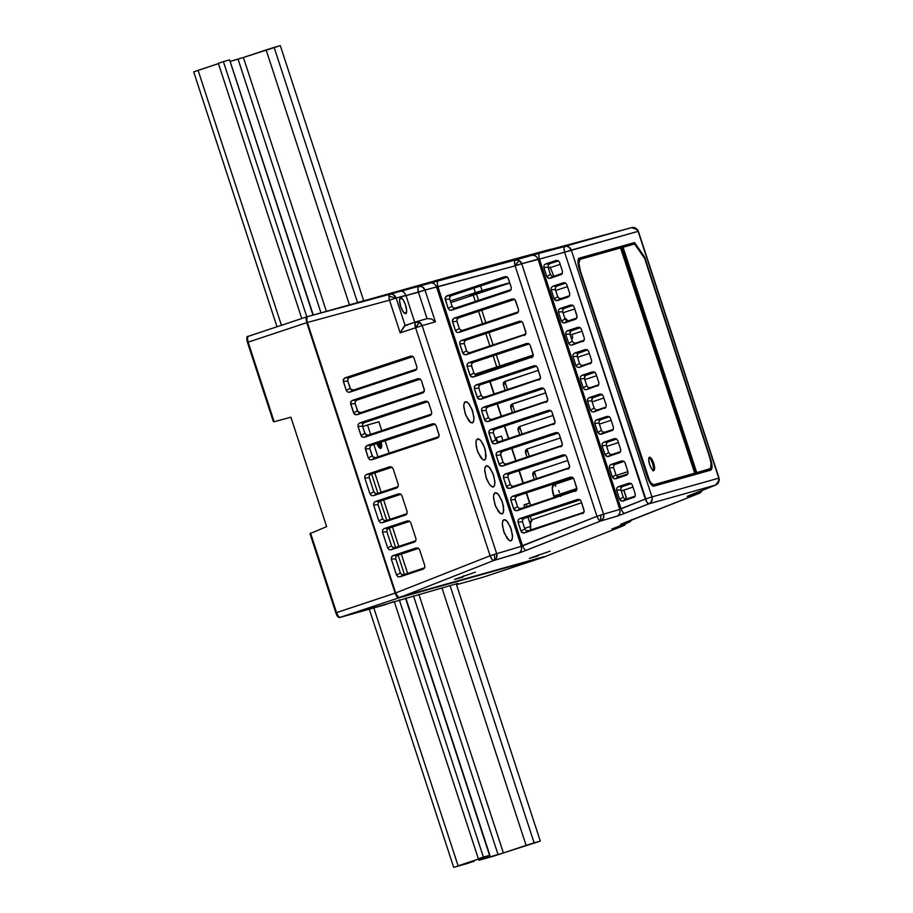 <?xml version="1.0" encoding="UTF-8"?>
<svg xmlns="http://www.w3.org/2000/svg" width="913" height="913" viewBox="0 0 913 913"><rect width="100%" height="100%" fill="white"/><g stroke="black" fill="none" stroke-linecap="round" stroke-linejoin="round"><path stroke-width="1.37" d="M480.82 858.288L458.098 865.821L480.82 858.288M218.355 63.317L301.769 318.523L218.355 63.317L223.4 61.639L218.355 63.317M394.268 601.541L478.355 858.779L483.399 857.102L399.323 599.864L483.399 857.102L489.573 855.367L405.498 598.118L489.882 855.298L459.821 865.364L489.859 855.31L478.355 858.779L394.268 601.541M306.825 316.857L223.4 61.639L306.825 316.857M280.302 45.65L363.716 300.845L280.302 45.65L243.406 57.473L326.375 311.333L243.406 57.473L266.117 49.941L349.439 304.851L266.117 49.941L274.128 47.385L357.542 302.58L274.128 47.385L280.302 45.65M456.226 583.864L540.302 841.113L524.713 845.952L540.302 841.113L456.226 583.864M498.064 854.636L413.486 595.881L498.064 854.636L503.394 852.936L484.073 858.562L498.064 854.636M320.977 312.851L238.065 59.174L243.406 57.473L230.384 61.342L238.065 59.174L320.977 312.851M418.884 594.363L503.394 852.936L526.116 845.404L441.938 587.881L526.116 845.404L534.128 842.847L450.041 585.598L534.128 842.847L540.302 841.113L503.394 852.936L418.884 594.363M460.015 865.33L473.995 861.404L473.767 860.708L473.995 861.404L460.015 865.33M193.727 71.887L218.447 63.613L198.098 70.358L281.432 325.29L198.098 70.358L193.693 71.887L276.993 326.763M373.805 607.921L458.098 865.821L373.805 607.921M483.559 857.318L478.355 858.779L483.559 857.318M312.988 315.099L229.585 59.904L223.4 61.639L229.585 59.904L312.988 315.099M313.296 315.008L229.642 59.938M524.713 845.952L493.99 856.04L479.028 860.24L484.073 858.562L479.028 860.24L478.652 859.087L479.028 860.24L493.99 856.04L524.713 845.952M483.696 857.41L484.073 858.562L483.696 857.41M468.951 863.07L453.681 867.35L468.951 863.07M530.327 526.527L524.644 528.353L530.327 526.527M543.349 557.238L483.639 577.05A1.118 1.061 74.3 0 1 483.593 577.062A1.118 1.061 -105.7 0 0 483.639 577.05L456.489 584.685L483.639 577.05A5.581 1.689 71.7 0 0 483.662 577.039A5.581 1.689 71.7 0 0 483.685 577.039L456.489 584.685M384.966 604.783L339.956 617.428L398.513 597.969L396.858 596.737L395.158 593.119L335.904 612.828L336.543 614.426M335.904 612.828L336.543 612.6L335.904 612.828L336.543 612.6L338.255 616.218L339.956 617.428L338.244 616.195M306.608 316.925L248.085 336.372L247.412 338.255L248.142 342.147L247.514 342.375L248.142 342.147C247.172 339.02 247.149 337.102 248.085 336.372L248.062 336.372C246.658 336.155 246.464 338.152 247.457 342.386L273.238 421.247M273.409 421.555L274.162 421.749L273.181 420.916L247.514 342.375L273.181 420.916M310.043 533.614L326.649 526.63L310.043 533.614L335.904 612.817M337.993 616.526L338.597 616.709M483.639 577.05L543.212 557.307L398.513 597.969L339.887 617.45M339.956 617.428L392.134 602.409L339.91 617.45C338.278 617.77 336.931 616.229 335.858 612.84L310.078 533.979M392.898 601.895L385.046 604.76M388.881 603.322L457.767 583.43M456.899 583.43L457.835 583.407M306.015 318.785L307.008 316.8L306.015 318.785L306.757 322.666L306.015 318.785M248.142 342.147L274.162 421.749L248.142 342.147L306.757 322.666L247.514 342.375M274.162 421.749L290.893 417.207L326.649 526.63L290.893 417.207L274.162 421.749M336.543 612.6L310.523 533.009L336.543 612.6L395.158 593.119L306.757 322.666L395.158 593.119L397.691 597.684L543.68 556.759M462.88 577.13L454.663 579.356L475.411 572.143L454.526 579.413L462.88 577.13L463.907 575.715L462.88 577.13M537.666 556.108L529.449 558.334L550.185 551.121L529.312 558.391L537.666 556.108L538.681 554.705L537.666 556.108M438.491 280.074L446.662 277.7L438.491 280.074M355.579 303.367L363.751 301.005L355.579 303.367M529.825 502.972L523.959 504.923L529.802 502.892L523.959 504.923L524.724 507.251L523.959 504.923L529.825 502.972M486.812 371.374L480.934 373.303L486.812 371.374M489.825 381.623L493.887 394.039L489.825 381.623M497.106 403.888L501.169 416.305L497.106 403.888M504.387 426.166L508.45 438.582L504.387 426.166M511.668 448.443L515.731 460.86L511.668 448.443M518.949 470.709L523.012 483.125L518.949 470.709M526.23 492.986L529.494 502.972L526.23 492.986M527.942 517.1L530.339 524.461L527.942 517.1M496.216 437.658L495.12 438.012L496.216 437.658L497.539 441.698L496.216 437.658L501.488 436.186L496.216 437.658M502.88 440.431L501.488 436.186L502.88 440.431M702.097 490.395L699.107 493.362A5.581 5.398 -104.6 0 0 702.097 490.395M414.981 322.517L415.461 321.969A5.581 1.689 -108.3 0 0 415.438 321.981L415.461 321.969A5.581 5.227 73.9 0 1 422.148 325.633L415.575 327.733L490.098 555.766L494.024 554.488L490.098 555.766L491.993 559.315L493.728 560.514A5.581 2.442 -110.1 0 0 494.024 554.488L496.683 553.666L422.148 325.633L435.387 321.821L431.529 318.991L427.067 318.626L418.439 292.206L427.067 318.626L431.529 318.991L435.387 321.821L425.013 290.094L406.011 295.584L414.719 322.221L406.011 295.584L418.439 292.206A5.581 1.689 -105.2 0 1 418.599 286.362A5.581 5.227 74.4 0 1 425.013 290.094L515.103 265.843L596.965 516.302L603.55 514.19L600.891 515.023L600.594 521.049L603.39 518.299L603.55 514.19L521.688 263.731L519.143 260.536L515.023 265.546L539.435 259.075A5.581 1.689 -105.2 0 1 539.594 253.243L531.583 255.435A5.581 5.227 74.4 0 1 538.008 259.166A5.581 5.227 -105.6 0 0 531.583 255.435L515.263 260L514.555 261.78L515.023 265.546L519.143 260.536L515.263 260L430.08 283.156A5.581 5.227 74.4 0 1 436.505 286.887L437.932 286.796A5.581 1.689 -105.2 0 1 438.092 280.953A5.581 1.689 74.8 0 0 437.932 286.796L522.521 545.609L521.312 546.362L436.505 286.887A5.581 5.227 -105.6 0 0 430.08 283.156L418.599 286.362L417.88 288.268L418.439 292.206L425.013 290.094L422.468 286.899L418.599 286.362L401.035 291.133L403.843 291.966L405.92 295.298L396.162 298.037L393.583 294.853L391.654 294.203L389.646 294.328L388.927 296.234L396.162 298.037L405.11 325.405L400.168 332.846L422.148 325.633L419.478 322.357L415.575 327.733A5.581 1.689 -108.3 0 1 415.483 327.459L419.478 322.357L414.981 322.517L415.483 327.459A5.581 1.689 -108.3 0 1 415.438 321.981L404.231 326.112L405.11 325.405L396.162 298.037L406.011 295.584L403.843 291.966L401.035 291.133L389.646 294.328A5.581 5.318 74.3 0 1 396.162 298.037L388.927 296.234L389.486 300.172L396.071 298.072L389.486 300.172A5.581 1.689 -105.2 0 1 388.927 296.234A5.581 1.689 -105.2 0 1 389.646 294.328L307.156 316.743L306.517 318.614L307.27 322.506L389.486 300.172L400.168 332.846L404.231 326.112M551.498 249.226A5.581 5.398 -105.8 0 0 550.025 249.409L451.844 276.068L550.025 249.409A5.581 1.689 -105.2 0 1 550.037 249.409L552.057 249.272M532.256 254.442L602.101 235.611A5.581 5.398 74.2 0 1 602.432 235.543A5.581 5.398 -105.8 0 0 602.101 235.611L536.616 253.266A5.581 1.689 74.8 0 0 536.616 253.266L532.302 254.419A5.581 5.398 74.2 0 1 532.633 254.339A5.581 5.398 -105.8 0 0 532.302 254.419L615.042 232.119A5.581 5.398 -105.8 0 0 613.787 232.313L615.819 232.164M435.661 281.615L515.263 260A5.581 5.227 74.4 0 1 521.688 263.731L515.103 265.843A5.581 1.689 -105.2 0 1 515.023 265.546A5.581 1.689 -105.2 0 1 515.263 260L606.415 234.458A5.581 1.689 74.8 0 0 606.415 234.458L631.591 227.622L635.528 228.147L638.107 231.331A5.581 3.709 -34.7 0 0 637.616 229.791A5.581 3.709 145.3 0 1 638.107 231.331L638.107 231.331A5.581 5.318 -105.7 0 0 631.591 227.622L564.77 246.407L564.051 248.302L564.611 252.239L571.287 250.116L568.708 246.921L565.763 246.236L539.594 253.243A5.581 1.689 74.8 0 0 539.435 259.075L564.611 252.239A5.581 1.689 -105.2 0 1 564.77 246.407A5.581 5.318 74.3 0 1 571.287 250.116L638.107 231.331L718.782 478.15A5.581 3.812 -1.1 0 1 719.307 479.77A5.581 3.812 178.9 0 0 718.782 478.15L718.588 482.258L715.724 485.031A5.581 5.318 -105.7 0 0 718.782 478.15L719.307 479.724L715.781 485.02A5.581 1.678 -111.5 0 1 715.724 485.031L687.352 496.41A5.581 5.398 -104.6 0 0 688.47 495.805A5.581 5.398 75.4 0 1 687.352 496.41L699.107 493.362L620.578 524.484A5.581 5.398 -104.6 0 0 621.696 523.879A5.581 5.398 75.4 0 1 620.578 524.484L628.852 522.339A5.581 5.398 -104.6 0 0 631.568 519.954M718.999 478.092L638.107 231.331L564.611 252.239L646.918 502.264L648.903 503.816L650.604 502.721L652.247 499.012L651.962 496.934L645.286 499.057L651.962 496.934L571.287 250.116L651.962 496.934L718.782 478.15L651.962 496.934A5.581 5.318 74.3 0 1 648.903 503.816A5.581 1.678 -111.5 0 1 645.286 499.057L564.611 252.239L539.435 259.075L621 508.621L619.79 509.374L538.008 259.166L539.435 259.075L621 508.621L645.286 499.057L619.79 509.374L538.008 259.166L521.688 263.731L603.55 514.19L619.79 509.374L603.55 514.19A5.581 5.227 73.5 0 1 600.594 521.049A5.581 1.678 -111.5 0 1 600.503 521.061L600.891 515.023L596.965 516.302L598.791 519.748L600.503 521.061A5.581 1.678 -111.5 0 1 596.965 516.302L515.103 265.843L437.932 286.796L522.521 545.609L596.965 516.302L521.312 546.362L436.505 286.887L425.013 290.094L435.387 321.821L422.148 325.633L496.683 553.666L494.024 554.488A5.581 2.442 69.9 0 1 493.728 560.514L496.524 557.763L496.683 553.666L521.312 546.362L496.683 553.666A5.581 5.227 73.5 0 1 493.728 560.514A5.581 1.678 -111.5 0 1 490.098 555.766L415.575 327.733L400.168 332.846L389.486 300.172L307.27 322.506L395.66 592.948L490.098 555.766L395.66 592.948L306.722 320.44L307.156 316.743L433.31 282.265M626.147 523.035L623.396 525.762M553.906 276.285L550.037 266.927L553.906 276.251M572.417 338.335L571.641 339.431L572.554 335.801L572.417 338.335M567.646 320.805L566.014 318.74L567.646 320.805M564.713 318.215L565.307 318.283M512.102 539.629L510.915 540.861L509.203 540.473L507.229 538.522L503.668 531.343L502.321 523.526L502.801 520.866L503.976 519.645L505.688 520.033L507.674 521.985L511.223 529.163L512.57 536.981L511.588 540.439L509.203 540.473L504.41 533.386L502.378 525.26L502.47 522.042L503.873 519.68L506.669 520.832L510.481 527.109L512.513 535.235L512.102 539.629M473.55 421.692L472.363 422.913L470.651 422.525L468.677 420.585L465.116 413.406L463.77 405.577L464.249 402.93L465.436 401.709L467.148 402.097L469.122 404.037L472.683 411.227L474.018 419.044L473.037 422.502L470.651 422.525L465.87 415.449L463.827 407.324L463.918 404.094L465.322 401.743L468.118 402.884L471.93 409.172L473.973 417.298L473.55 421.692M485.682 458.817L484.495 460.038L482.783 459.65L480.809 457.698L477.248 450.52L475.901 442.702L476.381 440.055L477.567 438.822L479.279 439.221L481.254 441.162L484.814 448.34L486.161 456.158L485.168 459.627L482.783 459.65L478.001 452.574L476.209 446.377L476.05 441.219L477.567 438.822L480.249 440.009L483.194 444.369L485.419 450.429L485.682 458.817M494.481 485.75L493.305 486.983L491.593 486.583L489.619 484.643L486.058 477.465L484.712 469.647L485.191 466.988L486.367 465.767L488.078 466.155L490.064 468.107L493.613 475.285L494.96 483.103L493.979 486.561L492.495 486.983L489.619 484.643L486.8 479.508L484.769 471.382L484.849 468.164L486.264 465.801L489.06 466.954L492.872 473.231L494.903 481.356L494.481 485.75M503.291 512.695L502.104 513.916L500.392 513.528L498.418 511.577L494.857 504.398L493.522 496.581L493.99 493.933L495.177 492.712L496.889 493.1L498.863 495.04L502.424 502.218L503.771 510.047L502.778 513.505L500.392 513.528L495.611 506.453L493.568 498.327L493.659 495.097L495.074 492.746L497.859 493.887L501.671 500.176L503.462 506.361L503.291 512.695M400.51 297.752A8.365 2.534 -108.3 0 1 405.532 304.965A8.365 2.534 -108.3 0 1 405.737 313.65A8.365 2.534 -108.3 0 1 405.703 313.661A8.365 2.534 -108.3 0 1 400.681 306.448A8.365 2.534 -108.3 0 1 400.476 297.764L400.442 297.775A8.365 2.534 -108.3 0 1 400.51 297.752L402.998 299.59L405.543 305.022L406.673 310.842L405.703 313.661L403.226 311.812L400.67 306.391L399.54 300.56L400.51 297.752M527.543 450.885L529.323 456.329L527.543 450.885L525.466 452.449L527.543 450.885L527.406 449.812M526.984 457.116L525.466 452.449L525.591 450.337L527.109 448.979L560.445 437.955L527.109 448.979L525.329 451.376L526.984 457.116M520.182 428.345L522.053 434.063L520.182 428.345L518.093 429.909L520.182 428.345L520.045 427.273M519.702 434.839L518.093 429.909L518.219 427.798L519.748 426.439L553.084 415.415L519.748 426.439L517.956 428.836L519.702 434.839M512.821 405.817L514.772 411.786L512.821 405.817L510.732 407.381L512.821 405.817L512.672 404.733M512.433 412.562L510.732 407.381L510.858 405.269L512.376 403.9L545.712 392.875L511.485 404.425L510.595 406.296L512.433 412.562M505.448 383.277L507.491 389.52L505.448 383.277L503.36 384.841L505.448 383.277L505.311 382.193M505.151 390.296L503.36 384.841L503.485 382.73L505.015 381.36L538.35 370.336L504.113 381.885L503.223 383.757L505.151 390.296M534.915 473.425L536.604 478.606L534.915 473.425L532.827 474.988L534.915 473.425L534.778 472.352M534.265 479.382L532.827 474.988L532.952 472.877L534.482 471.519L567.818 460.494L534.482 471.519L532.69 473.915L534.265 479.382M421.338 380.47L424.283 389.509L424.157 391.62L422.639 392.989L356.983 414.753L354.952 414.57L353.616 412.938L350.66 403.911L355.134 403.626L357.474 410.782L353.616 412.938L357.474 410.782L358.832 412.414L360.863 412.585L356.983 414.753L360.863 412.585L424.203 391.551L360.863 412.585L357.999 411.74L355.134 403.626L350.66 403.911L350.786 401.788L352.304 400.43L356.8 400.145L355.26 401.515L355.134 403.626L355.26 401.515L356.8 400.145L352.304 400.43L417.96 378.667L419.991 378.849L421.338 380.47L424.431 390.581L422.639 392.989L356.983 414.753L354.13 413.886L350.512 402.827L352.304 400.43L417.96 378.667L419.991 378.849L421.338 380.47M413.966 357.942L416.921 366.969L416.796 369.08L415.267 370.45L349.622 392.213L347.591 392.031L346.244 390.399L343.288 381.372L347.773 381.086L350.113 388.253L346.244 390.399L350.113 388.253L351.459 389.874L353.502 390.056L349.622 392.213L353.502 390.056L416.83 369.012L353.502 390.056L350.638 389.2L347.773 381.086L343.288 381.372L343.414 379.26L344.943 377.891L349.428 377.605L347.899 378.975L347.773 381.086L347.899 378.975L349.428 377.605L344.943 377.891L410.588 356.127L412.619 356.31L413.966 357.942L416.921 366.969L416.796 369.08L415.267 370.45L349.622 392.213L347.591 392.031L346.244 390.399L343.151 380.287L344.943 377.891L410.588 356.127L412.619 356.31L413.966 357.942M428.699 403.01L431.655 412.048L431.529 414.16L430 415.518L364.355 437.293L362.324 437.11L360.977 435.478L358.022 426.439L362.507 426.166L364.846 433.321L360.977 435.478L364.846 433.321L366.193 434.953L368.236 435.124L364.355 437.293L368.236 435.124L431.564 414.08L368.236 435.124L365.371 434.268L362.507 426.166L358.022 426.439L358.147 424.328L359.676 422.97L364.161 422.685L362.632 424.054L362.507 426.166L362.632 424.054L364.161 422.685L359.676 422.97L425.321 401.206L427.352 401.389L428.699 403.01L431.655 412.048L431.529 414.16L430 415.518L364.355 437.293L361.502 436.425L358.022 426.439L358.147 424.328L359.676 422.97L425.321 401.206L427.352 401.389L428.699 403.01M436.072 425.549L439.016 434.588L438.891 436.699L437.373 438.057L371.717 459.821L369.685 459.638L368.338 458.018L365.394 448.979L369.868 448.705L372.207 455.861L368.338 458.018L372.207 455.861L373.565 457.481L375.597 457.664L371.717 459.821L375.597 457.664L438.925 436.619L375.597 457.664L372.732 456.808L369.868 448.705L365.394 448.979L365.52 446.868L367.037 445.51L371.534 445.224L369.993 446.583L369.868 448.705L369.993 446.583L371.534 445.224L367.037 445.51L432.694 423.746L434.725 423.929L436.072 425.549L439.164 435.661L437.373 438.057L371.717 459.821L369.685 459.638L368.338 458.018L365.246 447.906L367.037 445.51L432.694 423.746L434.725 423.929L436.072 425.549M518.013 522.099L520.958 531.138L524.849 528.969L522.51 521.814L518.013 522.099L518.139 519.988L519.657 518.63L524.176 518.344L522.635 519.702L522.51 521.814L518.013 522.099L518.139 519.988L519.657 518.63L524.176 518.344L580.189 499.833L524.176 518.344L522.635 519.702L522.51 521.814L524.849 528.969L526.196 530.59L528.239 530.773L524.336 532.941L522.304 532.758L520.958 531.138L524.849 528.969L526.196 530.59L528.239 530.773L524.336 532.941L583.715 512.718L524.336 532.941L521.483 532.085L518.013 522.099M582.414 513.688L584.206 511.291L581.113 501.18L584.069 510.219L583.943 512.33L582.414 513.688L583.167 513.289M488.889 433.013L491.845 442.04L495.736 439.883L493.397 432.728L488.889 433.013L489.014 430.89L490.543 429.532L495.051 429.247L493.522 430.616L493.397 432.728L488.889 433.013L489.014 430.89L490.543 429.532L495.051 429.247L551.064 410.736L495.051 429.247L493.522 430.616L493.397 432.728L495.736 439.883L497.083 441.504L499.114 441.687L495.223 443.855L493.191 443.672L491.845 442.04L495.736 439.883L497.083 441.504L499.114 441.687L495.223 443.855L554.602 423.621L495.223 443.855L492.369 442.988L488.889 433.013M553.289 424.602L555.081 422.194L551.988 412.083L554.944 421.121L554.819 423.233L553.289 424.602L554.043 424.203M496.17 455.279L499.126 464.318L503.006 462.149L500.678 454.994L496.17 455.279L496.295 453.168L497.825 451.809L502.333 451.524L500.803 452.882L500.678 454.994L496.17 455.279L496.295 453.168L497.825 451.809L502.333 451.524L558.345 433.013L502.333 451.524L500.529 453.921L503.006 462.149L504.364 463.77L506.395 463.952L502.504 466.121L500.472 465.938L499.126 464.318L503.006 462.149L504.364 463.77L506.395 463.952L502.504 466.121L561.883 445.898L502.504 466.121L499.639 465.265L496.17 455.279M560.571 446.868L562.362 444.471L559.27 434.36L562.225 443.398L562.1 445.51L560.571 446.868L561.324 446.468M503.451 477.556L506.407 486.595L510.287 484.426L507.948 477.271L503.451 477.556L503.577 475.445L505.106 474.075L509.614 473.801L508.085 475.159L507.948 477.271L503.451 477.556L503.577 475.445L505.106 474.075L509.614 473.801L565.626 455.279L509.614 473.801L508.085 475.159L507.948 477.271L510.287 484.426L511.634 486.047L513.677 486.23L509.785 488.398L507.754 488.215L506.407 486.595L510.287 484.426L511.634 486.047L513.677 486.23L509.785 488.398L569.153 468.164L509.785 488.398L506.92 487.542L503.451 477.556M567.852 469.145L569.644 466.748L566.551 456.637L569.507 465.664L569.381 467.787L567.852 469.145L568.605 468.746M510.732 499.822L513.677 508.861L517.568 506.692L515.229 499.548L510.732 499.822L510.858 497.711L512.376 496.352L516.895 496.067L515.354 497.437L515.229 499.548L510.732 499.822L510.858 497.711L512.376 496.352L516.895 496.067L572.908 477.556L516.895 496.067L515.354 497.437L515.229 499.548L517.568 506.692L518.915 508.324L520.958 508.495L517.055 510.675L515.023 510.493L513.677 508.861L517.568 506.692L518.915 508.324L520.958 508.495L517.055 510.675L576.434 490.441L517.055 510.675L514.202 509.808L510.732 499.822M575.133 491.422L576.925 489.014L573.832 478.903L576.788 487.941L576.662 490.053L575.133 491.422L575.886 491.023M452.049 306.243L449.71 299.087L445.213 299.373L448.157 308.411L452.049 306.243L453.396 307.864L455.439 308.046L451.536 310.215L449.504 310.032L448.157 308.411L452.049 306.243L449.71 299.087L445.213 299.373L445.339 297.261L446.856 295.892L451.376 295.618L449.835 296.976L449.71 299.087L449.835 296.976L451.376 295.618L507.388 277.107L451.376 295.618L446.856 295.892L504.935 276.639L506.966 276.822L508.313 278.454L511.269 287.481L507.788 277.506L504.935 276.639L446.856 295.892L445.065 298.3L448.157 308.411L449.504 310.032L451.536 310.215L509.614 290.962L451.536 310.215L455.439 308.046L453.396 307.864L452.049 306.243M459.33 328.509L456.991 321.365L452.494 321.65L455.439 330.677L459.33 328.509L460.677 330.141L462.72 330.312L458.817 332.492L456.785 332.309L455.439 330.677L459.33 328.509L456.991 321.365L452.494 321.65L452.62 319.527L454.138 318.169L458.657 317.884L457.116 319.253L456.991 321.365L457.116 319.253L458.657 317.884L514.67 299.373L458.657 317.884L454.138 318.169L512.216 298.916L514.247 299.099L515.594 300.719L518.55 309.758L515.069 299.772L512.216 298.916L454.138 318.169L452.346 320.566L455.439 330.677L456.785 332.309L458.817 332.492L516.895 313.239L458.817 332.492L462.72 330.312L460.677 330.141L459.33 328.509M459.764 343.916L462.72 352.954L466.611 350.786L464.272 343.63L459.764 343.916L459.89 341.804L461.419 340.446L465.938 340.161L464.397 341.519L464.272 343.63L459.764 343.916L459.89 341.804L461.419 340.446L465.938 340.161L521.939 321.65L465.938 340.161L464.397 341.519L464.272 343.63L466.611 350.786L467.958 352.407L470.001 352.589L466.098 354.758L464.066 354.575L462.72 352.954L466.611 350.786L467.958 352.407L470.001 352.589L466.098 354.758L525.477 334.535L466.098 354.758L463.245 353.902L459.764 343.916M524.176 335.505L525.968 333.108L522.875 322.997L525.831 332.035L525.705 334.147L524.176 335.505L524.929 335.105M467.045 366.193L470.001 375.22L473.893 373.063L471.553 365.908L467.045 366.193L467.171 364.082L468.7 362.712L473.219 362.427L471.679 363.796L471.553 365.908L467.045 366.193L467.171 364.082L468.7 362.712L473.219 362.427L529.22 343.916L473.219 362.427L471.679 363.796L471.553 365.908L473.893 373.063L475.239 374.684L477.282 374.866L473.379 377.035L471.348 376.852L470.001 375.22L473.893 373.063L475.239 374.684L477.282 374.866L473.379 377.035L532.758 356.8L473.379 377.035L470.526 376.179L467.045 366.193M531.457 357.782L533.249 355.385L530.156 345.274L533.101 354.301L532.987 356.412L531.457 357.782L532.211 357.382M474.326 388.459L477.282 397.497L481.174 395.329L478.834 388.185L474.326 388.459L474.452 386.347L475.981 384.989L480.489 384.704L478.96 386.062L478.834 388.185L474.326 388.459L474.452 386.347L475.981 384.989L480.489 384.704L536.502 366.193L480.489 384.704L478.96 386.062L478.834 388.185L481.174 395.329L482.521 396.961L484.552 397.132L480.66 399.301L478.629 399.118L477.282 397.497L481.174 395.329L482.521 396.961L484.552 397.132L480.66 399.301L540.04 379.078L480.66 399.301L477.807 398.445L474.326 388.459M538.738 380.048L540.53 377.651L537.437 367.54L540.382 376.578L540.256 378.69L538.738 380.048L539.492 379.648M481.608 410.736L484.563 419.775L488.455 417.606L486.115 410.451L481.608 410.736L481.733 408.625L483.262 407.266L487.77 406.981L486.241 408.339L486.115 410.451L481.608 410.736L481.733 408.625L483.262 407.266L487.77 406.981L543.783 388.47L487.77 406.981L486.241 408.339L486.115 410.451L488.455 417.606L489.802 419.227L491.833 419.409L487.941 421.578L485.91 421.395L484.563 419.775L488.455 417.606L489.802 419.227L491.833 419.409L487.941 421.578L547.321 401.343L487.941 421.578L485.088 420.722L481.608 410.736M546.02 402.325L547.8 399.928L544.707 389.817L547.663 398.855L547.538 400.967L546.02 402.325L546.773 401.925M560.799 274.79L562.328 273.432L553.871 276.262L562.328 273.432L562.454 271.321L559.498 262.282L562.454 271.321L562.328 273.432L560.799 274.79L562.111 273.809L550.185 278.317L548.154 278.134L546.807 276.502L550.471 274.471L548.097 267.201L543.851 267.463L546.807 276.502L550.471 274.471L551.817 276.091L553.871 276.262L550.185 278.317L561.552 274.391M568.08 297.067L569.609 295.698L561.153 298.528L569.609 295.709L569.735 293.587L566.779 284.548L569.735 293.587L569.609 295.698L568.08 297.067L557.466 300.582L555.435 300.4L554.088 298.779L557.74 296.736L555.366 289.478L551.132 289.741L554.088 298.779L557.74 296.736L559.098 298.357L561.153 298.528L557.466 300.582L568.833 296.668M575.361 319.333L577.153 316.937L574.06 306.825L577.016 315.864L576.89 317.975L575.361 319.333L564.748 322.86L562.716 322.677L561.369 321.045L565.021 319.014L562.648 311.744L558.414 312.018L561.369 321.045L565.021 319.014L566.38 320.634L568.422 320.805L564.748 322.86L576.114 318.934M572.303 341.279L569.929 334.021L565.695 334.284L568.651 343.322L572.303 341.279L573.661 342.9L575.704 343.083L572.029 345.125L569.986 344.943L568.651 343.322L572.303 341.279L569.929 334.021L565.695 334.284L565.82 332.172L567.338 330.814L571.606 330.54L570.066 331.91L569.929 334.021L570.705 331.065L580.326 327.687L571.606 330.54L567.338 330.814L577.963 327.288L579.995 327.47L581.341 329.102L584.297 338.13L581.341 329.102L579.995 327.47L577.963 327.288L567.338 330.814L565.82 332.172L565.695 334.284L568.651 343.322L569.986 344.943L572.029 345.125L583.943 340.629L572.029 345.125L575.704 343.083L573.661 342.9L572.303 341.279M579.584 363.557L577.21 356.298L572.976 356.561L575.92 365.599L579.584 363.557L580.942 365.177L582.985 365.348L579.299 367.403L577.267 367.22L575.92 365.599L579.584 363.557L577.21 356.298L572.976 356.561L573.102 354.449L574.619 353.08L578.888 352.817L577.347 354.176L577.21 356.298L577.986 353.342L587.607 349.953L578.888 352.817L574.619 353.08L585.244 349.565L587.276 349.747L588.623 351.368L591.578 360.407L588.623 351.368L587.276 349.747L585.244 349.565L574.619 353.08L573.102 354.449L572.976 356.561L575.92 365.599L577.267 367.22L579.299 367.403L591.225 362.906L579.299 367.403L582.985 365.348L580.942 365.177L579.584 363.557M586.865 385.834L584.491 378.564L580.257 378.838L583.202 387.865L586.865 385.834L588.223 387.454L590.266 387.626L586.58 389.68L584.548 389.497L583.202 387.865L586.865 385.834L584.491 378.564L580.257 378.838L580.371 376.715L581.901 375.357L586.169 375.095L584.628 376.453L584.491 378.564L585.267 375.608L594.888 372.23L586.169 375.095L581.901 375.357L592.526 371.842L594.557 372.025L595.904 373.645L598.86 382.684L595.904 373.645L594.557 372.025L592.526 371.842L581.901 375.357L580.371 376.715L580.257 378.838L583.202 387.865L584.548 389.497L586.58 389.68L598.506 385.172L586.58 389.68L590.266 387.626L588.223 387.454L586.865 385.834M594.146 408.1L591.772 400.841L587.527 401.104L590.483 410.142L594.146 408.1L595.493 409.72L597.547 409.891L593.861 411.946L591.829 411.763L590.483 410.142L594.146 408.1L591.772 400.841L587.527 401.104L587.652 398.992L589.182 397.634L593.45 397.36L591.898 398.73L591.772 400.841L592.537 397.885L602.169 394.496L593.45 397.36L589.182 397.634L599.807 394.108L601.838 394.29L603.185 395.922L606.129 404.95L603.185 395.922L601.838 394.29L599.807 394.108L589.182 397.634L587.652 398.992L587.527 401.104L590.483 410.142L591.829 411.763L593.861 411.946L605.787 407.449L593.861 411.946L597.547 409.891L595.493 409.72L594.146 408.1M611.767 430.696L613.285 429.338L604.828 432.169L613.285 429.35L613.41 427.227L610.466 418.188L613.41 427.227L613.285 429.338L611.767 430.696L613.068 429.726L601.142 434.223L599.111 434.04L597.764 432.42L601.427 430.377L599.054 423.107L594.808 423.381L597.764 432.42L601.427 430.377L602.774 431.997L604.828 432.169L601.142 434.223L612.52 430.297M619.048 452.974L620.566 451.615L612.109 454.446L620.566 451.615L620.692 449.504L617.736 440.465L620.692 449.504L620.566 451.615L619.048 452.974L620.349 451.992L608.423 456.5L606.392 456.317L605.045 454.685L608.709 452.654L606.335 445.384L602.089 445.647L605.045 454.685L608.709 452.654L610.055 454.275L612.109 454.446L608.423 456.5L619.801 452.574M626.318 475.251L627.847 473.881L619.391 476.712L627.847 473.893L627.973 471.77L625.017 462.731L627.973 471.77L627.847 473.881L626.318 475.251L615.704 478.766L613.673 478.583L612.326 476.963L615.99 474.92L613.616 467.661L609.37 467.924L612.326 476.963L615.99 474.92L617.336 476.54L619.391 476.712L615.704 478.766L627.071 474.851M633.599 497.517L635.128 496.158L626.672 498.989L635.128 496.17L635.254 494.047L632.298 485.008L635.254 494.047L635.128 496.158L633.599 497.517L634.912 496.546L622.986 501.043L620.954 500.86L619.607 499.228L623.259 497.197L620.886 489.927L616.652 490.201L619.607 499.228L623.259 497.197L624.618 498.818L626.672 498.989L622.986 501.043L634.352 497.117M532.564 519.486A19.527 5.9 71.7 0 0 532.473 519.508L581.615 502.721L532.564 519.486L530.51 522.898L530.738 530.579M526.379 449.356L527.109 448.979M519.018 426.828L519.748 426.439M511.645 404.288L512.376 403.9M504.284 381.748L505.015 381.36M533.751 471.895L534.482 471.519M420.094 378.918L417.96 378.667L420.094 378.918M423.392 392.59L422.639 392.989M412.733 356.378L410.588 356.127L412.733 356.378M416.02 370.05L415.267 370.45M423.141 569.153L399.905 576.856L397.874 576.674L396.527 575.042L400.362 572.908L401.709 574.528L403.751 574.711L399.905 576.856L403.751 574.711L424.682 567.749L423.141 569.153L399.905 576.856L397.874 576.674L396.527 575.042L391.312 559.121L391.437 556.998L392.967 555.64L397.417 555.366L395.888 556.725L395.763 558.836L391.312 559.121L395.763 558.836L400.362 572.908L396.527 575.042L391.312 559.121L392.065 556.165L416.214 547.937L418.245 548.12L419.592 549.74L424.796 565.672L424.671 567.783L403.751 574.711L401.709 574.528L400.362 572.908L395.763 558.836L395.888 556.725L397.417 555.366L392.967 555.64L416.214 547.937L418.245 548.12L419.592 549.74L424.796 565.672L424.671 567.783L423.141 569.153L423.894 568.753M418.348 548.188L416.214 547.937L418.348 548.188M414.308 542.105L391.061 549.809L389.029 549.626L387.683 548.005L391.517 545.86L392.875 547.48L394.907 547.663L391.061 549.809L394.907 547.663L415.849 540.713L394.907 547.663L392.875 547.48L391.517 545.86L387.683 548.005L382.479 532.074L382.604 529.962L384.133 528.593L388.584 528.319L387.055 529.677L386.918 531.788L382.479 532.074L386.918 531.788L391.517 545.86L386.918 531.788L387.055 529.677L388.584 528.319L384.133 528.593L407.369 520.889L409.401 521.072L410.747 522.704L415.951 538.624L415.826 540.736L414.308 542.105L391.061 549.809L389.029 549.626L387.683 548.005L382.479 532.074L382.604 529.962L384.133 528.593L407.369 520.889L409.401 521.072L410.747 522.704L415.951 538.624L415.826 540.736L414.308 542.105L415.05 541.706M409.515 521.14L407.369 520.889L409.515 521.14M405.463 515.058L382.216 522.761L380.185 522.578L378.838 520.958L382.684 518.812L384.031 520.444L386.062 520.615L382.216 522.761L386.062 520.615L407.004 513.665L386.062 520.615L384.031 520.444L382.684 518.812L378.838 520.958L373.634 505.026L373.759 502.915L375.289 501.545L379.74 501.271L378.21 502.629L378.085 504.741L373.634 505.026L378.085 504.741L382.684 518.812L378.085 504.741L378.21 502.629L379.74 501.271L375.289 501.545L398.525 493.842L400.556 494.024L401.903 495.656L407.118 511.577L406.993 513.699L405.463 515.058L382.216 522.761L380.185 522.578L378.838 520.958L373.634 505.026L373.759 502.915L375.289 501.545L398.525 493.842L400.556 494.024L401.903 495.656L407.118 511.577L406.993 513.699L405.463 515.058L406.217 514.658M400.67 494.093L398.525 493.842L400.67 494.093M396.619 488.01L373.383 495.713L371.351 495.531L370.005 493.91L373.839 491.776L375.186 493.397L377.229 493.579L373.383 495.713L377.229 493.579L398.159 486.618L377.229 493.579L375.186 493.397L373.839 491.776L370.005 493.91L364.801 477.978L364.926 475.867L366.444 474.509L370.906 474.224L369.366 475.593L369.24 477.704L364.801 477.978L369.24 477.704L373.839 491.776L369.24 477.704L369.366 475.593L370.906 474.224L366.444 474.509L389.691 466.794L391.723 466.977L393.069 468.609L398.273 484.541L398.148 486.652L396.619 488.01L373.383 495.713L371.351 495.531L370.005 493.91L364.801 477.978L364.926 475.867L366.444 474.509L389.691 466.794L391.723 466.977L393.069 468.609L398.273 484.541L398.148 486.652L396.619 488.01L397.372 487.61M391.837 467.045L389.691 466.794L391.837 467.045M427.467 401.446L425.321 401.206L427.467 401.446M430.753 415.13L430 415.518M434.828 423.986L432.694 423.746L434.828 423.986M438.126 437.658L437.373 438.057M579.766 499.559L581.113 501.18L579.766 499.559L577.735 499.377L579.766 499.559L577.735 499.377L519.657 518.63L577.735 499.377L579.881 499.616L577.735 499.377M550.642 410.462L551.988 412.083L550.642 410.462L548.61 410.279L550.642 410.462L548.61 410.279L490.543 429.532L548.61 410.279L550.756 410.53L548.61 410.279M557.923 432.739L559.27 434.36L557.923 432.739L555.891 432.557L557.923 432.739L555.891 432.557L497.825 451.809L555.891 432.557L558.037 432.796L555.891 432.557M565.204 455.005L566.551 456.637L565.204 455.005L563.173 454.822L565.204 455.005L563.173 454.822L505.106 474.075L563.173 454.822L565.318 455.073L563.173 454.822M572.485 477.282L573.832 478.903L572.485 477.282L570.454 477.1L572.485 477.282L570.454 477.1L512.376 496.352L570.454 477.1L572.599 477.351L570.454 477.1M509.614 290.962L511.143 289.604L511.269 287.481L511.143 289.604L509.614 290.962L510.367 290.562M504.935 276.639L506.966 276.822M516.895 313.239L518.424 311.869L518.55 309.758L518.424 311.869L516.895 313.239L517.648 312.839M512.216 298.916L514.247 299.099M521.528 321.376L522.875 322.997L521.528 321.376L519.497 321.193L521.528 321.376L519.497 321.193L461.419 340.446L519.497 321.193L521.643 321.433L519.497 321.193M528.81 343.642L530.156 345.274L528.81 343.642L526.778 343.459L528.81 343.642L526.778 343.459L468.7 362.712L526.778 343.459L528.924 343.71L526.778 343.459M536.091 365.919L537.437 367.54L536.091 365.919L534.059 365.736L536.091 365.919L534.059 365.736L475.981 384.989L534.059 365.736L536.193 365.976L534.059 365.736M543.372 388.185L544.707 389.817L543.372 388.185L541.329 388.002L543.372 388.185L541.329 388.002L483.262 407.266L541.329 388.002L543.475 388.253L541.329 388.002M558.151 260.65L559.498 262.282L558.151 260.65L556.12 260.467L558.151 260.65L556.12 260.467L545.506 263.994L549.774 263.72L548.222 265.09L548.097 267.201L543.851 267.463L543.977 265.352L545.506 263.994L549.774 263.72L558.482 260.867L549.774 263.72L548.222 265.09L548.097 267.201L550.471 274.471L551.817 276.091L553.871 276.262L549.158 278.431L546.807 276.502L543.851 267.463L543.977 265.352L545.506 263.994L556.12 260.467L558.265 260.719L556.12 260.467M565.432 282.927L566.779 284.548L565.432 282.927L563.401 282.745L565.432 282.927L563.401 282.745L552.787 286.271L557.056 285.997L555.503 287.367L555.366 289.478L551.132 289.741L551.258 287.629L552.787 286.271L557.056 285.997L565.763 283.133L557.056 285.997L555.503 287.367L555.366 289.478L557.74 296.736L559.098 298.357L561.153 298.528L556.439 300.708L554.088 298.779L551.132 289.741L551.258 287.629L552.787 286.271L563.401 282.745L565.546 282.996L563.401 282.745M572.713 305.204L574.06 306.825L572.713 305.204L570.682 305.022L572.713 305.204L570.682 305.022L560.068 308.537L564.337 308.274L562.785 309.633L562.648 311.744L558.414 312.018L558.539 309.906L560.068 308.537L564.337 308.274L573.044 305.41L564.337 308.274L562.785 309.633L562.648 311.744L565.021 319.014L566.38 320.634L568.422 320.805L563.709 322.974L561.369 321.045L558.414 312.018L558.539 309.906L560.068 308.537L570.682 305.022L572.828 305.262L570.682 305.022M577.963 327.288L579.995 327.47M582.642 341.61L584.172 340.252L575.704 343.083L584.172 340.252L584.297 338.13L584.172 340.252L582.642 341.61L583.396 341.211M585.244 349.565L587.276 349.747M589.924 363.888L591.453 362.518L582.985 365.348L591.441 362.529L591.578 360.407L591.453 362.518L589.924 363.888L590.677 363.488M592.526 371.842L594.557 372.025M597.205 386.153L598.734 384.795L598.86 382.684L598.734 384.795L597.205 386.153L597.958 385.754M599.807 394.108L601.838 394.29M604.486 408.431L606.015 407.061L597.547 409.891L606.004 407.072L606.129 404.95L606.015 407.061L604.486 408.431L605.239 408.031M609.119 416.568L610.466 418.188L609.119 416.568L607.088 416.385L609.119 416.568L607.088 416.385L596.463 419.9L600.731 419.638L599.179 420.996L599.054 423.107L594.808 423.381L594.934 421.27L596.463 419.9L600.731 419.638L609.45 416.773L600.731 419.638L599.179 420.996L599.054 423.107L601.427 430.377L602.774 431.997L604.828 432.169L600.115 434.337L597.764 432.42L594.808 423.381L594.934 421.27L596.463 419.9L607.088 416.385L609.222 416.625L607.088 416.385M616.401 438.833L617.736 440.465L616.401 438.833L614.358 438.651L616.401 438.833L614.358 438.651L603.744 442.177L608.012 441.903L606.46 443.273L606.335 445.384L602.089 445.647L602.215 443.535L603.744 442.177L608.012 441.903L616.72 439.05L608.012 441.903L606.46 443.273L606.335 445.384L608.709 452.654L610.055 454.275L612.109 454.446L607.396 456.614L605.045 454.685L602.089 445.647L602.215 443.535L603.744 442.177L614.358 438.651L616.503 438.902L614.358 438.651M623.67 461.111L625.017 462.731L623.67 461.111L621.639 460.928L623.67 461.111L621.639 460.928L611.025 464.455L615.294 464.181L613.741 465.55L613.616 467.661L609.37 467.924L609.496 465.813L611.025 464.455L615.294 464.181L624.001 461.316L615.294 464.181L613.741 465.55L613.616 467.661L615.99 474.92L617.336 476.54L619.391 476.712L614.677 478.891L612.326 476.963L609.37 467.924L609.496 465.813L611.025 464.455L621.639 460.928L623.784 461.179L621.639 460.928M630.951 483.388L632.298 485.008L630.951 483.388L628.92 483.205L630.951 483.388L628.92 483.205L618.306 486.72L622.575 486.458L621.023 487.816L620.886 489.927L616.652 490.201L616.777 488.09L618.306 486.72L622.575 486.458L631.282 483.593L622.575 486.458L621.023 487.816L620.886 489.927L623.259 497.197L624.618 498.818L626.672 498.989L621.958 501.157L619.607 499.228L616.652 490.201L616.777 488.09L618.306 486.72L628.92 483.205L631.066 483.445L628.92 483.205M633.588 242.915L579.025 258.242L634.592 242.573L633.588 242.915L634.398 244.079L633.588 242.915M710.314 470.104L711.022 466.737M532.473 519.508A19.527 5.9 71.7 0 0 530.647 529.974M574.745 308.902L562.99 312.782L574.745 308.902M567.464 286.625L555.709 290.517L567.464 286.625M560.183 264.359L548.428 268.239L560.183 264.359M632.983 487.086L621.228 490.966L632.983 487.086M618.421 442.543L606.666 446.423L618.421 442.543M611.139 420.265L599.385 424.157L611.139 420.265M603.858 397.988L592.115 401.88L603.858 397.988M596.577 375.722L584.834 379.603L596.577 375.722M589.296 353.445L577.552 357.337L589.296 353.445M582.015 331.168L570.271 335.06L582.015 331.168M583.978 512.25L528.239 530.773L583.978 512.25M547.572 400.887L491.833 419.409L547.572 400.887M540.291 378.61L484.552 397.132L540.291 378.61M533.021 356.344L477.282 374.866L533.021 356.344M525.74 334.067L470.001 352.589L525.74 334.067M518.458 311.801L462.72 330.312L518.458 311.801M511.177 289.524L455.439 308.046L511.177 289.524M576.696 489.984L520.958 508.495L576.696 489.984M569.415 467.707L513.677 486.23L569.415 467.707M562.134 445.43L506.395 463.952L562.134 445.43M554.853 423.164L499.114 441.687L554.853 423.164M598.723 384.795L590.266 387.626L598.723 384.795M576.89 317.986L568.422 320.805L576.89 317.986M459.684 274.231L438.354 280.108L459.684 274.231M376.772 297.535L355.442 303.413L376.772 297.535M490.133 381.52L494.195 393.937L490.133 381.52M497.414 403.786L501.477 416.202L497.414 403.786M504.695 426.063L508.746 438.48L504.695 426.063M511.976 448.34L516.028 460.757L511.976 448.34M519.257 470.606L523.309 483.023L519.257 470.606M526.539 492.883L530.59 505.3L526.539 492.883M420.402 379.123L356.8 400.145L420.402 379.123M413.041 356.584L349.428 377.605L413.041 356.584M418.611 548.359L397.417 555.366L418.611 548.359M409.777 521.312L388.584 528.319L409.777 521.312M400.933 494.264L379.74 501.271L400.933 494.264M392.088 467.216L370.906 474.224L392.088 467.216M427.775 401.663L364.161 422.685L427.775 401.663M435.136 424.203L371.534 445.224L435.136 424.203M647.134 476.449L579.527 269.632A11.161 3.378 -108.3 0 1 579.276 258.128A11.161 3.378 -108.3 0 1 579.321 258.117L634.592 242.573L644.669 257.112L643.882 257.375L644.669 257.112L710.531 458.634A11.161 3.378 -108.3 0 1 710.793 470.138A11.161 3.378 -108.3 0 1 710.748 470.149L653.845 486.138A11.161 3.378 -108.3 0 1 647.134 476.449L579.527 269.632L578.032 261.86L579.321 258.117L634.592 242.573L644.669 257.112L710.531 458.634L712.037 466.395L710.748 470.149L653.845 486.138L650.535 483.685L647.134 476.449M710.029 470.355A11.161 3.378 71.7 0 0 711.022 467.308M631.591 227.622A5.581 1.689 -105.2 0 1 631.602 227.622L602.089 235.622M623.727 490.144L626.615 499L623.727 490.144M551.543 249.215L451.844 276.068L307.156 316.743L452.197 276.08M531.48 520.262L530.202 516.347L531.48 520.262M526.984 506.498L526.242 504.238L526.984 506.498M432.694 423.746L434.725 423.929M425.321 401.206L427.352 401.389M389.691 466.794L391.723 466.977M398.525 493.842L400.556 494.024M407.369 520.889L409.401 521.072M416.214 547.937L418.245 548.12M410.588 356.127L412.619 356.31M417.96 378.667L419.991 378.849M631.773 519.543L628.852 522.339L611.915 529.004L623.294 525.808A5.581 5.318 -105.7 0 0 625.919 523.491M543.76 557.113L623.339 525.785A5.581 1.678 -111.5 0 1 623.294 525.808L543.806 557.101M543.714 557.135L398.673 597.787L395.66 592.948L397.36 596.566L399.027 597.798L493.728 560.514L518.356 553.21C521.072 551.783 522.053 549.5 521.312 546.362C522.053 549.5 521.072 551.783 518.356 553.21L526.15 550.356A5.581 1.678 -111.5 0 1 522.521 545.609A5.581 1.678 68.5 0 0 526.15 550.356L600.594 521.049L616.834 516.233C619.55 514.795 620.532 512.513 619.79 509.374C620.532 512.513 619.55 514.795 616.834 516.233L624.618 513.368A5.581 1.678 -111.5 0 1 621 508.621A5.581 1.678 68.5 0 0 624.618 513.368L648.903 503.816L715.724 485.031L687.169 496.398L699.107 493.362L621.102 524.13L628.852 522.339L611.915 529.004L623.294 525.808L543.714 557.135L399.027 597.798L493.728 560.514L521.506 552.114L600.594 521.049L618.078 515.822L648.903 503.816L715.724 485.031M715.781 485.02L691.54 494.561M688.014 495.999L691.438 494.595M702.245 490.338L699.164 493.34A5.581 1.678 -111.5 0 1 699.107 493.362M699.164 493.34L624.766 522.624M621.239 524.073L624.663 522.67M631.705 519.896L628.909 522.316A5.581 1.678 -111.5 0 1 628.852 522.339M482.692 291.258L469.864 295.321L482.692 291.258M482.064 290.551L509.728 282.768L482.064 290.551L480.569 285.963L482.064 290.551L475.388 292.674L482.064 290.551M473.915 288.166L475.388 292.674L473.915 288.166M450.337 300.982L475.388 292.674L450.337 300.982M509.808 283.03L450.851 302.58L509.808 283.03M475.696 374.878L533.203 355.728L475.696 374.878M533.249 355.043L474.68 374.284L496.752 366.969L493.123 355.853L496.752 366.969L500.004 366.056L496.33 354.792L500.004 366.056L533.249 355.043M489.893 345.981L485.842 333.576L489.893 345.981M482.612 323.704L478.56 311.31L482.612 323.704M475.331 301.438L473.276 295.139L475.331 301.438M476.483 294.077L478.538 300.366L476.483 294.077M481.767 310.249L485.819 322.643L481.767 310.249M489.048 332.526L493.1 344.92L489.048 332.526M374.798 472.934L381.12 492.278L374.798 472.934M383.643 499.982L389.965 519.326L383.643 499.982M392.487 527.029L398.81 546.373L392.487 527.029M401.321 554.077L407.643 573.421L401.321 554.077M377.925 493.34L371.602 473.995L377.925 493.34M386.758 520.387L380.436 501.043L386.758 520.387M395.603 547.435L389.28 528.091L395.603 547.435M404.448 574.482L398.114 555.127L404.448 574.482M627.916 471.61L616.241 475.479L627.916 471.61M554.488 498.224L553.757 496.193L576.913 488.523L553.757 496.193A11.024 3.332 71.7 0 0 554.202 497.459L552.285 488.523L553.552 484.814M560.183 494.39L560.787 496.444M573.49 478.207L553.506 484.826A11.024 3.332 71.7 0 0 553.757 496.193L553.152 494.127M554.237 484.837L555.914 486.081M558.63 490.452L559.452 492.358M381.098 442.063A7.726 2.34 -108.3 0 1 380.801 448.386A7.726 2.34 -108.3 0 1 380.767 448.397A7.726 2.34 -108.3 0 1 376.784 443.49M380.196 448.351L378.439 442.942L380.196 448.351A7.726 2.34 71.7 0 0 380.105 442.474L378.518 442.919L380.105 442.474L380.207 448.386M378.564 446.834L377.411 443.284L378.564 446.834M389.143 453.168L385.081 440.751L389.143 453.168M381.771 430.628L378.895 421.795L367.528 424.99L370.587 434.348L367.528 424.99L378.895 421.795L381.771 430.628M373.885 444.448L377.948 456.888L373.885 444.448M381.041 441.869L381.657 445.795L380.767 448.397L379.112 447.518L376.624 443.113M362.655 426.611L367.528 424.99L362.655 426.611M653.286 470.457A6.973 2.111 71.7 0 0 652.658 463.553A6.973 2.111 71.7 0 0 649.04 457.641M649.497 457.253A6.973 2.111 -108.3 0 1 653.685 463.268A6.973 2.111 -108.3 0 1 653.868 470.503A6.973 2.111 -108.3 0 1 653.834 470.515L651.768 468.974L649.634 464.455L648.698 459.604L649.497 457.253L651.574 458.794L653.697 463.313L654.632 468.164L653.834 470.515A6.973 2.111 -108.3 0 1 649.645 464.5A6.973 2.111 -108.3 0 1 649.474 457.265L649.497 457.253A6.973 2.111 -108.3 0 1 649.497 457.253M622.107 247.503L695.261 473.06L622.107 247.537L695.809 472.9L622.141 247.526L696.733 472.614L623.077 247.24L696.231 472.786L710.474 468.563L711.079 463.473L709.698 457.424L644.692 258.55L634.615 244.011L623.077 247.263L634.615 244.011L644.692 258.55L709.698 457.424A11.161 3.378 -108.3 0 1 709.96 468.928A11.161 3.378 -108.3 0 1 709.915 468.94L695.261 473.06L621.81 247.594L694.976 473.139L621.217 247.777L622.107 247.503M694.371 473.311L694.976 473.139L694.371 473.311M650.421 483.742L652.11 484.997L653.822 484.7C651.642 484.632 649.405 481.402 647.1 475.011L580.371 270.841C578.465 264.348 578.386 260.502 580.154 259.326L621.205 247.754L694.873 473.139L621.205 247.754L694.873 473.139L621.068 247.8L694.736 473.185L620.566 247.971L580.154 259.326L578.876 263.07L580.371 270.841L649.577 480.74L651.426 483.411L653.822 484.7L694.222 473.345L652.818 485.043L651.026 484.346M577.929 261.951L578.58 260.045L580.075 259.349L578.032 261.312M708.899 469.271L652.818 485.043L708.899 469.271A11.161 3.378 71.7 0 0 708.945 469.259A11.161 3.378 71.7 0 0 708.99 469.248M648.926 457.607L650.558 459.125L652.692 463.644L653.628 468.506L653.183 470.606M405.794 598.038L489.882 855.298M369.309 609.188L453.681 867.35M543.235 557.295L483.662 577.039M306.631 316.914L248.062 336.372M719.033 478.092L638.358 231.274L637.639 229.825L631.602 227.622M623.339 525.785L626.113 523.423M415.438 321.981L405.087 325.416M415.655 321.912L426.999 318.648M709.789 470.469L710.793 470.138M623.899 490.087L626.786 498.943M628.909 522.316L612.109 528.924M624.127 461.419L614.483 464.614M652.852 470.846L653.868 470.503M708.945 469.259L709.96 468.928"/></g></svg>
